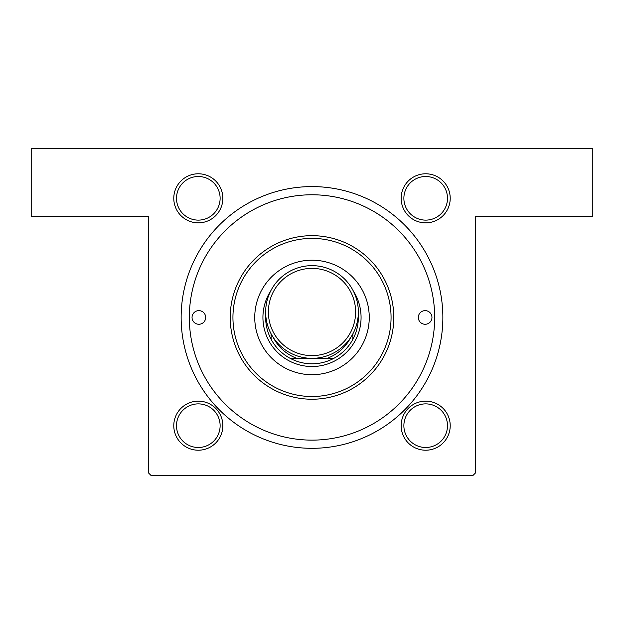 <?xml version="1.0" encoding="UTF-8"?>
<svg xmlns="http://www.w3.org/2000/svg" width="624" height="624" viewBox="0 0 624 624"><rect width="100%" height="100%" fill="white"/><g stroke="black" fill="none" stroke-linecap="round" stroke-linejoin="round"><path stroke-width="0.94" d="M198.315 173.784A24.539 24.539 0 0 1 222.854 198.315A24.539 24.539 0 0 1 198.315 222.854A24.539 24.539 0 0 1 173.784 198.315A24.539 24.539 0 0 1 198.315 173.784M198.315 220.124A21.809 21.809 0 0 0 220.124 198.315A21.809 21.809 0 0 0 198.315 176.506A21.809 21.809 0 0 0 176.506 198.315A21.809 21.809 0 0 0 198.315 220.124M425.685 173.784A24.539 24.539 0 0 1 450.216 198.315A24.539 24.539 0 0 1 425.685 222.854A24.539 24.539 0 0 1 401.146 198.315A24.539 24.539 0 0 1 425.685 173.784M425.685 220.124A21.809 21.809 0 0 0 447.494 198.315A21.809 21.809 0 0 0 425.685 176.506A21.809 21.809 0 0 0 403.876 198.315A21.809 21.809 0 0 0 425.685 220.124M425.685 401.146A24.539 24.539 0 0 1 450.216 425.685A24.539 24.539 0 0 1 425.685 450.216A24.539 24.539 0 0 1 401.146 425.685A24.539 24.539 0 0 1 425.685 401.146M425.685 447.494A21.809 21.809 0 0 0 447.494 425.685A21.809 21.809 0 0 0 425.685 403.876A21.809 21.809 0 0 0 403.876 425.685A21.809 21.809 0 0 0 425.685 447.494M198.315 401.146A24.539 24.539 0 0 1 222.854 425.685A24.539 24.539 0 0 1 198.315 450.216A24.539 24.539 0 0 1 173.784 425.685A24.539 24.539 0 0 1 198.315 401.146M198.315 447.494A21.809 21.809 0 0 0 220.124 425.685A21.809 21.809 0 0 0 198.315 403.876A21.809 21.809 0 0 0 176.506 425.685A21.809 21.809 0 0 0 198.315 447.494M312 186.592A130.861 130.861 0 0 1 442.861 317.452A130.861 130.861 0 0 1 312 448.313A130.861 130.861 0 0 1 181.139 317.452A130.861 130.861 0 0 1 312 186.592M31.2 148.426L592.8 148.426L592.8 216.583L475.574 216.583L475.574 472.844L472.844 475.574L151.156 475.574L148.426 472.844L148.426 216.583L31.2 216.583L31.2 148.426M192.044 317.452A6.817 6.817 0 0 0 198.861 324.269A6.817 6.817 0 0 0 205.678 317.452A6.817 6.817 0 0 0 198.861 310.635A6.817 6.817 0 0 0 192.044 317.452M418.322 317.452A6.817 6.817 0 0 0 425.139 324.269A6.817 6.817 0 0 0 431.956 317.452A6.817 6.817 0 0 0 425.139 310.635A6.817 6.817 0 0 0 418.322 317.452M254.748 317.452A57.252 57.252 0 0 0 312 374.704A57.252 57.252 0 0 0 369.252 317.452A57.252 57.252 0 0 0 312 260.2A57.252 57.252 0 0 0 254.748 317.452M391.061 317.452A79.061 79.061 0 0 0 312 238.391A79.061 79.061 0 0 0 232.939 317.452A79.061 79.061 0 0 0 312 396.513A79.061 79.061 0 0 0 391.061 317.452M230.217 317.452A81.783 81.783 0 0 1 312 235.669A81.783 81.783 0 0 1 393.783 317.452A81.783 81.783 0 0 1 312 399.235A81.783 81.783 0 0 1 230.217 317.452M434.678 317.452A122.678 122.678 0 0 0 312 194.774A122.678 122.678 0 0 0 189.322 317.452A122.678 122.678 0 0 0 312 440.131A122.678 122.678 0 0 0 434.678 317.452M265.738 314.73A46.348 46.348 0 0 0 271.105 339.261L271.105 333.809L271.105 339.261A46.348 46.348 0 0 0 290.191 358.348L296.821 358.348L290.191 358.348A46.348 46.348 0 0 0 333.809 358.348L327.179 358.348L333.809 358.348A46.348 46.348 0 0 0 352.895 339.261L352.895 333.809L352.895 339.261A46.348 46.348 0 0 0 358.262 314.73M353.246 290.87A49.07 49.07 0 0 1 312 366.522A49.07 49.07 0 0 1 270.754 290.87M273.117 337.217A43.618 43.618 0 0 0 296.821 358.348L327.179 358.348A43.618 43.618 0 0 0 350.883 337.217M358.348 312A46.348 46.348 0 0 1 312 358.348A46.348 46.348 0 0 1 265.652 312A46.348 46.348 0 0 1 312 265.652A46.348 46.348 0 0 1 358.348 312A46.348 46.348 0 0 0 312 265.652A46.348 46.348 0 0 0 265.652 312M268.382 312A43.618 43.618 0 0 0 312 355.618A43.618 43.618 0 0 0 355.618 312A43.618 43.618 0 0 0 312 268.382A43.618 43.618 0 0 0 268.382 312"/></g></svg>
